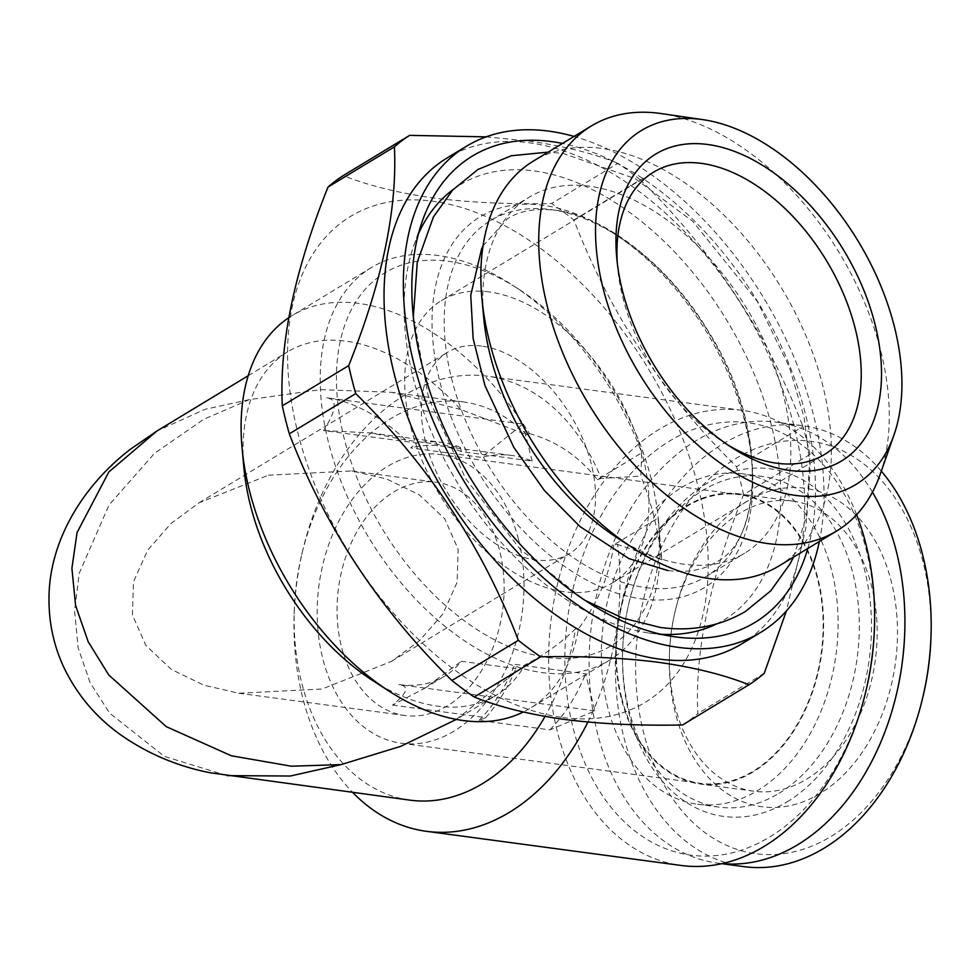 <?xml version="1.0" encoding="UTF-8"?>
<svg xmlns="http://www.w3.org/2000/svg" width="980" height="980" viewBox="0 0 980 980"><rect width="100%" height="100%" fill="white"/><g stroke="black" fill="none" stroke-linecap="round" stroke-linejoin="round"><path stroke-width="0.73" stroke-dasharray="4.9 3.68" d="M393.74 491.985A117.674 82.798 97.6 0 1 436.223 482.258A117.674 82.798 97.6 0 1 503.928 579.793A117.674 82.798 97.6 0 1 447.444 705.784A117.674 82.798 97.6 0 1 404.961 715.51A117.674 82.798 97.6 0 1 337.243 617.976A117.674 82.798 97.6 0 1 393.74 491.985M268.434 475.19L351.759 470.939L386.635 478.975L419.305 494.814L444.736 518.8L458.126 549.204L457.109 582.353L442.911 613.946L419.489 640.749L391.486 661.39L322.126 688.989L238.802 693.24L203.926 685.192L171.255 669.365L145.824 645.379L132.435 614.975L133.452 581.826L147.649 550.233L171.071 523.418L199.075 502.789L268.434 475.19M481.596 346.087A117.674 72.741 58.8 0 0 447.493 352.335A117.674 72.741 58.8 0 0 433.932 466.639A117.674 72.741 58.8 0 0 535.301 559.886A117.674 72.741 58.8 0 0 569.404 553.639A117.674 72.741 58.8 0 0 582.965 439.334A117.674 72.741 58.8 0 0 481.596 346.087M716.454 623.978A254.42 157.29 58.8 0 0 756.254 379.101A254.42 157.29 58.8 0 0 534.382 170.986A254.42 157.29 58.8 0 0 453.262 189.434M418.485 233.755A254.42 157.29 58.8 0 0 413.915 245.221A254.42 157.29 58.8 0 0 457.905 483.593A254.42 157.29 58.8 0 0 648.772 633.007A254.42 157.29 58.8 0 0 650.487 633.252A254.42 157.29 58.8 0 0 661.059 634.268M880.138 474.504A236.78 146.375 58.8 0 0 839.198 252.656A236.78 146.375 58.8 0 0 661.573 113.619M778.769 566.073A236.78 146.375 58.8 0 0 806.062 336.079A236.78 146.375 58.8 0 0 602.088 148.446A236.78 146.375 58.8 0 0 533.451 161.026M616.849 537.567A208.079 128.637 58.8 0 0 684.297 564.26A208.079 128.637 58.8 0 0 744.616 553.222A208.079 128.637 58.8 0 0 768.59 351.097A208.079 128.637 58.8 0 0 589.335 186.212A208.079 128.637 58.8 0 0 529.029 197.262A208.079 128.637 58.8 0 0 483.704 317.728M645.71 587.633A208.079 128.637 58.8 0 0 706.017 576.595A208.079 128.637 58.8 0 0 751.329 456.117A208.079 128.637 58.8 0 0 618.196 236.278A208.079 128.637 58.8 0 0 550.748 209.585A208.079 128.637 58.8 0 0 490.429 220.635A208.079 128.637 58.8 0 0 466.443 422.748A208.079 128.637 58.8 0 0 645.71 587.633M641.888 598.964A216.69 133.954 58.8 0 0 751.88 461.997A216.69 133.954 58.8 0 0 613.223 233.069A216.69 133.954 58.8 0 0 542.994 205.261A216.69 133.954 58.8 0 0 439.849 381.661A216.69 133.954 58.8 0 0 641.888 598.964M617.278 262.91A165.032 102.018 58.8 0 0 617.657 267.687A165.032 102.018 58.8 0 0 723.252 442.041A165.032 102.018 58.8 0 0 727.307 444.589M489.179 291.93A165.032 102.018 58.8 0 0 441.343 300.689A165.032 102.018 58.8 0 0 422.319 460.992A165.032 102.018 58.8 0 0 564.492 591.773A165.032 102.018 58.8 0 0 612.316 583.002A165.032 102.018 58.8 0 0 631.341 422.711A165.032 102.018 58.8 0 0 489.179 291.93M741.554 643.983A284.139 175.653 58.8 0 0 774.31 367.978A284.139 175.653 58.8 0 0 529.531 142.823A284.139 175.653 58.8 0 0 447.174 157.915M819.378 541.487A284.139 175.653 58.8 0 0 574.047 136.428M682.582 724.955A322.873 199.602 58.8 0 0 697.858 713.489C694.673 652.006 709.9 579.07 743.551 494.704L809.958 454.487L806.013 527.301L786.413 610.932M809.958 454.487A322.873 199.602 58.8 0 0 802.926 426.508L736.531 466.725C664.22 395.969 610.013 313.735 573.9 220.01A322.873 199.602 58.8 0 0 551.605 203.509C508.767 204.379 469.408 202.542 433.515 197.972C398.652 193.097 368.566 185.637 343.27 175.579M573.9 220.01L640.295 179.793C712.607 250.549 766.826 332.784 802.926 426.508M640.295 179.793A322.873 199.602 58.8 0 0 618 163.293L551.605 203.509M486.08 136.869L527.767 140.9C562.986 145.861 593.059 153.333 618 163.293M562.728 717.507A284.139 175.653 58.8 0 0 697.981 486.202A284.139 175.653 58.8 0 0 433.05 201.255A284.139 175.653 58.8 0 0 297.798 432.56A284.139 175.653 58.8 0 0 562.728 717.507M743.551 494.704A322.873 199.602 58.8 0 0 736.531 466.725M746.699 501.503A160.72 113.092 -82.4 0 0 675.306 610.614A160.72 113.092 -82.4 0 0 669.414 654.652A160.72 113.092 -82.4 0 0 820.052 793.518A160.72 113.092 -82.4 0 0 891.433 582.059A160.72 113.092 -82.4 0 0 746.699 501.503M739.876 513.177A146.375 102.998 -82.4 0 0 674.853 612.549A146.375 102.998 -82.4 0 0 669.475 652.655A146.375 102.998 -82.4 0 0 753.828 791.228A146.375 102.998 -82.4 0 0 806.675 779.125A146.375 102.998 -82.4 0 0 876.941 622.41A146.375 102.998 -82.4 0 0 792.722 501.074A146.375 102.998 -82.4 0 0 739.876 513.177M930.927 638.262A208.079 146.424 -82.4 0 0 735.894 458.481A208.079 146.424 -82.4 0 0 643.48 732.232A208.079 146.424 -82.4 0 0 830.856 836.54A208.079 146.424 -82.4 0 0 923.283 695.286M881.326 471.135A222.423 156.518 -82.4 0 0 802.816 425.7A222.423 156.518 -82.4 0 0 722.517 444.087A222.423 156.518 -82.4 0 0 615.734 682.239A222.423 156.518 -82.4 0 0 743.722 866.614M872.445 492.193A222.423 156.518 -82.4 0 0 776.552 422.172A222.423 156.518 -82.4 0 0 696.241 440.571A222.423 156.518 -82.4 0 0 589.458 678.711A222.423 156.518 -82.4 0 0 717.446 863.086A222.423 156.518 -82.4 0 0 722.076 863.613M778.99 793.298A166.747 117.343 -82.4 0 0 859.043 614.766A166.747 117.343 -82.4 0 0 763.089 476.55A166.747 117.343 -82.4 0 0 702.88 490.331A166.747 117.343 -82.4 0 0 628.817 603.533A166.747 117.343 -82.4 0 0 622.692 649.226A166.747 117.343 -82.4 0 0 718.781 807.091A166.747 117.343 -82.4 0 0 778.99 793.298M787.014 801.934A175.359 123.394 -82.4 0 0 864.899 571.23A175.359 123.394 -82.4 0 0 706.984 483.324A175.359 123.394 -82.4 0 0 629.087 602.369A175.359 123.394 -82.4 0 0 622.643 650.426A175.359 123.394 -82.4 0 0 787.014 801.934M753.118 771.946A146.375 102.998 97.6 0 1 700.271 784.049A146.375 102.998 97.6 0 1 616.04 662.725A146.375 102.998 97.6 0 1 686.319 505.999A146.375 102.998 97.6 0 1 739.153 493.896A146.375 102.998 97.6 0 1 823.384 615.232A146.375 102.998 97.6 0 1 753.118 771.946M681.664 487.489A166.747 117.343 97.6 0 1 741.86 473.708A166.747 117.343 97.6 0 1 837.814 611.924A166.747 117.343 97.6 0 1 757.761 790.456A166.747 117.343 97.6 0 1 697.564 804.249A166.747 117.343 97.6 0 1 601.61 666.02A166.747 117.343 97.6 0 1 681.664 487.489M547.661 657.531A218.124 134.848 58.8 0 0 658.389 519.657A218.124 134.848 58.8 0 0 518.812 289.21A218.124 134.848 58.8 0 0 448.117 261.231A218.124 134.848 58.8 0 0 344.286 438.795A218.124 134.848 58.8 0 0 547.661 657.531M587.902 722.052A229.602 161.565 -82.4 0 0 617.682 544.488L613.713 544.941L658.058 518.089A229.602 141.941 -121.2 0 1 659.111 527.51A229.602 141.941 -121.2 0 1 609.119 660.447A229.602 141.941 -121.2 0 1 542.565 672.635A229.602 141.941 -121.2 0 1 344.764 490.698A229.602 141.941 -121.2 0 1 371.224 267.663A229.602 141.941 -121.2 0 1 437.778 255.474A229.602 141.941 -121.2 0 1 512.197 284.935A229.602 141.941 -121.2 0 1 641.667 452.834L640.859 476.096L601.095 478.412A229.602 161.565 -82.4 0 0 487.464 376.198A229.602 161.565 -82.4 0 0 404.581 395.173A229.602 161.565 -82.4 0 0 302.587 551.042A229.602 161.565 -82.4 0 0 294.159 613.958A229.602 161.565 -82.4 0 0 352.751 792.489M658.058 518.089L661.892 559.813C658.119 529.445 651.112 501.54 640.859 476.096M288.72 317.74A229.602 141.941 -121.2 0 1 292.114 315.585A229.602 141.941 -121.2 0 1 358.668 303.384A229.602 141.941 -121.2 0 1 529.47 433.564L526.774 434.716L460.735 409.469A200.9 124.203 58.8 0 0 345.916 341.15A200.9 124.203 58.8 0 0 287.679 351.82A200.9 124.203 58.8 0 0 243.934 468.134M372.486 680.389A200.9 124.203 58.8 0 0 437.607 706.164A200.9 124.203 58.8 0 0 495.831 695.494A200.9 124.203 58.8 0 0 524.9 664.93C543.459 655.461 560.34 643.431 575.529 628.829A200.9 141.377 -82.4 0 1 545.027 716.417M460.735 409.469L391.706 392.319L320.779 389.624L249.435 399.583L204.967 409.346L156.849 431.053M526.774 434.716A200.9 141.377 -82.4 0 0 463.442 401.935A200.9 141.377 -82.4 0 0 390.91 418.546A200.9 141.377 -82.4 0 0 301.668 554.925A200.9 141.377 -82.4 0 0 294.294 609.976A200.9 141.377 -82.4 0 0 410.069 800.17M227.017 775.633L164.346 756.376L109.588 713.085L90.099 682.644L78.155 647.854L74.578 610.638L79.282 573.141L109.025 504.97L154.632 453.213L203.852 419.232L249.435 399.583M874.393 629.283A218.124 153.493 -82.4 0 0 669.94 440.816A218.124 153.493 -82.4 0 0 573.067 727.797A218.124 153.493 -82.4 0 0 769.484 837.128A218.124 153.493 -82.4 0 0 866.381 689.05M856.606 514.708A229.602 161.565 -82.4 0 0 742.13 410.326A229.602 161.565 -82.4 0 0 659.234 429.314A229.602 161.565 -82.4 0 0 549.008 675.134A229.602 161.565 -82.4 0 0 681.125 865.463M613.713 544.941C609.462 575.419 597.714 603.325 578.47 628.682A229.602 141.941 -121.2 0 1 529.996 708.356A229.602 141.941 -121.2 0 1 523.345 712.007M578.47 628.682L575.529 628.829M621.786 698.287A145.653 102.496 -82.4 0 0 700.369 783.339A145.653 102.496 -82.4 0 0 817.639 579.67A145.653 102.496 -82.4 0 0 739.067 494.618A145.653 102.496 -82.4 0 0 621.786 698.287M518.518 539.576A145.653 102.496 97.6 0 1 401.237 743.244A145.653 102.496 97.6 0 1 322.665 658.192A145.653 102.496 97.6 0 1 439.934 454.524A145.653 102.496 97.6 0 1 518.518 539.576M661.892 559.813L617.682 544.488M529.47 433.564C556.971 441.392 579.596 456.766 597.322 479.685L641.667 452.834M601.095 478.412L597.322 479.685M456.325 719.406L524.9 664.93M764.253 673.272L697.858 713.489M807.814 548.494A272.648 168.56 58.8 0 0 757.834 301.938A272.648 168.56 58.8 0 0 562.483 143.435M392.551 705.11L485.737 717.593L479.134 720.386L549.878 729.867L594.885 710.867L585.575 673.823L514.843 664.342L515.909 668.593L461.335 661.28A157.854 97.584 -121.2 0 1 444.589 676.2A157.854 97.584 -121.2 0 1 398.836 684.591C409.701 686.086 407.607 692.921 392.551 705.11L424.34 688.475L461.335 661.28M549.878 729.867A154.264 108.56 -82.4 0 0 585.575 673.823M594.885 710.867L398.836 684.591M479.134 720.386A154.264 108.56 -82.4 0 0 514.843 664.342M485.737 717.593A157.854 111.083 -82.4 0 0 515.909 668.593M326.793 397.782A157.854 97.584 -121.2 0 1 405.769 440.045L460.343 447.358L461.409 451.621L532.152 461.102A154.264 108.56 -82.4 0 0 511.817 455.467A154.264 108.56 -82.4 0 0 481.437 457.403L410.694 447.921L416.77 443.034L323.584 430.538C336.593 410.228 337.659 399.313 326.793 397.782L522.842 424.058L481.437 457.403M532.152 461.102L522.842 424.058M461.409 451.621A154.264 108.56 -82.4 0 0 441.086 445.986A154.264 108.56 -82.4 0 0 410.694 447.921M460.343 447.358A157.854 111.083 -82.4 0 0 441.564 442.433A157.854 111.083 -82.4 0 0 416.77 443.034M405.769 440.045L371.04 432.976L323.584 430.538M793.482 557.179L806.969 514.672L810.252 466.676L804.102 417.455L789.353 367.096L757.234 301.289L692.811 221.419L635.395 178.764L563.157 153.407L548.151 152.121M483.03 245.931L507.652 218.589C520.037 210.761 535.999 208.005 555.525 210.296C603.202 215.343 668.483 264.073 708.209 331.13C768.859 426.386 763.102 540.237 715.804 562.275C703.42 570.091 687.47 572.859 667.931 570.568M413.327 316.834L428.701 398.309L465.77 478.828L519.964 548.984L585.036 600.36M351.759 470.939L436.223 482.258M199.075 502.789L447.493 352.335M648.772 633.007L674.044 636.694M413.915 245.221L422.343 221.125M706.017 576.595L744.616 553.222M618.196 236.278L613.223 233.069M751.329 456.117L751.88 461.997M723.252 442.041L731.521 447.395M617.657 267.687L616.739 257.887M441.343 300.689L653.599 172.137M669.475 652.655L669.414 654.652M674.853 612.549L675.306 610.614M802.816 425.7L776.552 422.172M753.828 791.228L700.271 784.049M763.089 476.55L741.86 473.708M518.812 289.21L512.197 284.935M658.389 519.657L659.111 527.51M248.197 375.732L287.679 351.82M463.442 401.935L391.706 392.319M609.119 660.447L529.996 708.356M371.224 267.663L292.114 315.585M294.294 609.976L294.159 613.958M301.668 554.925L302.587 551.042M401.237 743.244L700.369 783.339M439.934 454.524L739.067 494.618M742.13 410.326L487.464 376.198M459.534 717.483L495.831 695.494M718.781 807.091L697.564 804.249M792.722 501.074L739.153 493.896M622.692 649.226L622.643 650.426M628.817 603.533L629.087 602.369M721.807 863.674L717.446 863.086M612.316 583.002L824.572 454.451M490.429 220.635L529.029 197.262M391.486 661.39L569.404 553.639M238.802 693.24L404.961 715.51M424.34 688.475L444.589 676.2M511.817 455.467L441.086 445.986M371.04 432.976L441.564 442.433"/><path stroke-width="1.47" d="M562.483 143.435A272.648 168.56 58.8 0 0 551.446 141.573A272.648 168.56 58.8 0 0 422.343 221.125A272.648 168.56 58.8 0 0 469.494 476.586A272.648 168.56 58.8 0 0 674.044 636.694A272.648 168.56 58.8 0 0 675.882 636.951A272.648 168.56 58.8 0 0 807.814 548.494M453.262 189.434A254.42 157.29 58.8 0 0 418.485 233.755M795.956 495.464A206.952 127.939 58.8 0 0 893.944 435.071A206.952 127.939 58.8 0 0 858.162 241.178A206.952 127.939 58.8 0 0 702.905 119.646A206.952 127.939 58.8 0 0 701.509 119.45A206.952 127.939 58.8 0 0 602.994 287.924A206.952 127.939 58.8 0 0 795.956 495.464M702.905 119.646L661.573 113.619A236.78 146.375 58.8 0 0 659.969 113.386A236.78 146.375 58.8 0 0 591.344 125.967A236.78 146.375 58.8 0 0 564.051 355.961A236.78 146.375 58.8 0 0 768.026 543.594A236.78 146.375 58.8 0 0 836.663 531.013A236.78 146.375 58.8 0 0 880.138 474.504L893.944 435.071M591.344 125.967L533.451 161.026A236.78 146.375 58.8 0 0 481.891 298.116A236.78 146.375 58.8 0 0 633.399 548.273A236.78 146.375 58.8 0 0 710.145 578.653A236.78 146.375 58.8 0 0 778.769 566.073L836.663 531.013M707.805 144.501A179.377 110.887 58.8 0 0 616.739 257.887A179.377 110.887 58.8 0 0 731.521 447.395A179.377 110.887 58.8 0 0 789.66 470.412A179.377 110.887 58.8 0 0 875.054 324.38A179.377 110.887 58.8 0 0 707.805 144.501M727.307 444.589A165.032 102.018 58.8 0 0 776.736 463.221A165.032 102.018 58.8 0 0 824.572 454.451A165.032 102.018 58.8 0 0 843.596 294.147A165.032 102.018 58.8 0 0 701.423 163.378A165.032 102.018 58.8 0 0 653.599 172.137A165.032 102.018 58.8 0 0 617.278 262.91M574.047 136.428A284.139 175.653 58.8 0 0 548.825 131.136A284.139 175.653 58.8 0 0 466.468 146.228L447.174 157.915A284.139 175.653 58.8 0 0 414.418 433.907A284.139 175.653 58.8 0 0 659.197 659.075A284.139 175.653 58.8 0 0 741.554 643.983L760.86 632.296A284.139 175.653 58.8 0 0 819.378 541.487M466.468 146.228A284.139 175.653 58.8 0 0 433.724 422.221A284.139 175.653 58.8 0 0 678.503 647.388A284.139 175.653 58.8 0 0 760.86 632.296M748.977 684.751C724.048 674.791 693.963 667.319 658.744 662.345C623.329 657.813 583.97 655.963 540.654 656.821L474.247 697.037C499.555 707.095 529.629 714.555 564.492 719.43C600.385 724 639.756 725.837 682.582 724.955L748.977 684.751A322.873 199.602 58.8 0 0 764.253 673.272L786.413 610.932M721.807 863.674L743.722 866.614A222.423 156.518 -82.4 0 0 824.033 848.215A222.423 156.518 -82.4 0 0 922.829 697.221L923.283 695.286A208.079 146.424 -82.4 0 0 930.927 638.262L931 636.277A222.423 156.518 -82.4 0 0 881.326 471.135M922.829 697.221A222.423 156.518 -82.4 0 0 931 636.277M722.076 863.613A222.423 156.518 -82.4 0 0 797.757 844.699A222.423 156.518 -82.4 0 0 872.445 492.193M242.109 448.509L243.934 468.134A200.9 124.203 58.8 0 0 372.486 680.389L389.023 691.096A229.602 141.941 -121.2 0 1 242.109 448.509A229.602 141.941 -121.2 0 1 288.72 317.74M523.345 712.007A229.602 141.941 -121.2 0 1 463.442 720.557A229.602 141.941 -121.2 0 1 389.023 691.096M545.027 716.417A200.9 141.377 -82.4 0 1 482.601 783.559A200.9 141.377 -82.4 0 1 410.069 800.17L210.247 772.767C177.662 766.421 147.833 753.792 120.761 734.89C95.55 716.919 76.391 693.999 63.271 666.13C53.655 644.914 48.902 622.68 49 599.442C48.633 543.398 80.948 487.354 130.205 449.379L156.849 431.053L108.817 472.005L77.053 532.581L71.908 568.339L75.583 605.456L88.176 641.716L108.756 674.975L166.257 726.645L231.305 755.764L291.354 766.213L341.126 764.596L290.3 776.025L227.017 775.633M352.751 792.489A229.602 161.565 -82.4 0 0 426.471 831.322L681.125 865.463A229.602 161.565 -82.4 0 0 764.02 846.475A229.602 161.565 -82.4 0 0 866.014 690.606A229.602 161.565 -82.4 0 0 874.442 627.69A229.602 161.565 -82.4 0 0 856.606 514.708M426.471 831.322A229.602 161.565 -82.4 0 0 509.367 812.346A229.602 161.565 -82.4 0 0 587.902 722.052M866.014 690.606L866.381 689.05A218.124 153.493 -82.4 0 0 874.393 629.283L874.442 627.69M341.126 764.596L400.796 746.319L456.325 719.406M348.696 365.626C382.212 281.921 397.439 208.985 394.401 146.841A322.873 199.602 58.8 0 1 409.665 135.363L343.27 175.579A322.873 199.602 58.8 0 0 328.006 187.058C294.49 270.762 279.251 343.698 282.301 405.843L348.696 365.626A322.873 199.602 58.8 0 0 355.728 393.605L289.321 433.822C324.944 526.799 379.15 609.033 451.952 680.524L518.346 640.32A322.873 199.602 58.8 0 0 540.654 656.821M451.952 680.524A322.873 199.602 58.8 0 0 474.247 697.037M282.301 405.843A322.873 199.602 58.8 0 0 289.321 433.822M394.401 146.841L328.006 187.058M409.665 135.363L486.08 136.869M518.346 640.32C482.736 547.342 428.53 465.108 355.728 393.605M481.891 298.116L483.704 317.728A208.079 128.637 58.8 0 0 616.849 537.567L633.399 548.273M661.059 634.268A254.42 157.29 58.8 0 0 716.454 623.978M548.151 152.121L511.254 155.759L477.922 169.491L452.736 189.985L433.405 216.984L417.272 262.224L413.327 316.834M667.931 570.568L628.866 558.576L579.903 526.493L544.513 490.637L513.777 447.284L485.002 385.679L473.144 338.553L470.755 295.274L481.609 248.81L483.03 245.931M585.036 600.36L622.594 618.049L660.312 627.457C691.745 631.683 720.165 626.318 745.547 611.373L770.721 590.879L790.064 563.88L793.482 557.179M156.812 431.077L248.197 375.732"/></g></svg>
